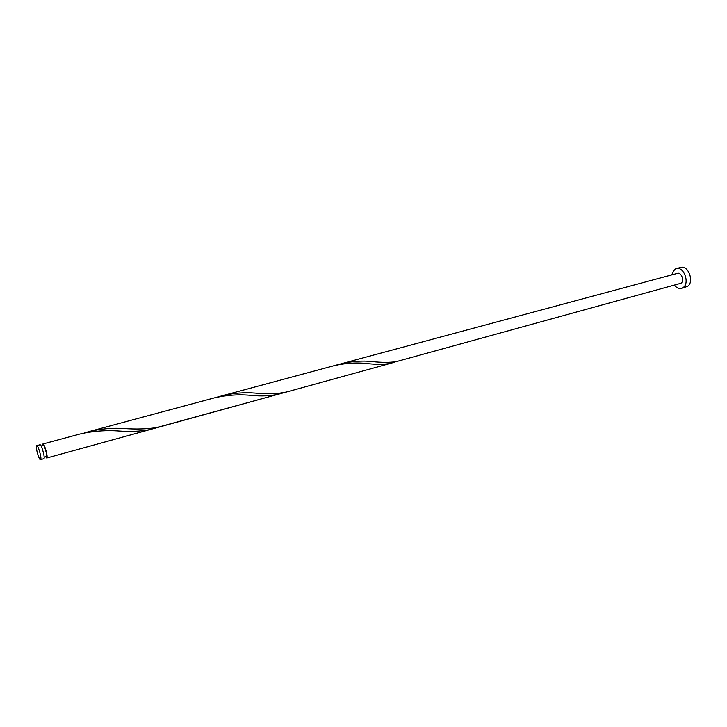 <?xml version="1.0" encoding="UTF-8"?>
<svg xmlns="http://www.w3.org/2000/svg" width="727" height="727" viewBox="0 0 727 727"><rect width="100%" height="100%" fill="white"/><g stroke="black" fill="none" stroke-linecap="round" stroke-linejoin="round"><path stroke-width="1.09" d="M36.486 445.887C35.478 447.687 39.213 460.455 40.539 459.718L40.748 459.491C41.802 457.792 38.031 444.879 36.704 445.642L36.486 445.887M36.704 445.642L39.958 444.77C41.294 443.997 45.065 456.901 43.993 458.601L40.539 459.718M41.085 445.978L43.266 445.387C44.347 444.77 47.364 455.066 46.501 456.438L44.147 457.21M674.383 285.184C676.583 287.837 678.973 288.864 681.535 288.292L682.853 287.701C690.196 283.766 683.953 265.982 676.183 268.636L674.711 269.299L671.594 274.933M681.535 288.292L687.315 286.465C694.667 282.53 688.442 264.792 680.654 267.445L676.183 268.636M42.511 445.596L42.884 443.988C44.238 443.206 48.009 456.093 46.928 457.792L45.565 456.829M42.884 443.988L79.697 434.083C93.074 431.011 106.369 430.002 119.582 431.056C129.997 431.756 139.575 431.365 148.308 429.884L156.678 427.567M218.427 396.897L222.426 395.706C233.458 393.071 244.345 392.189 255.086 393.071C267.1 394.316 277.65 393.934 286.747 391.926L156.887 427.521C146.899 429.075 135.84 429.393 123.681 428.494C112.031 427.785 100.399 428.839 88.785 431.638L84.287 432.983M88.785 431.638L214.365 397.878C227.042 394.997 239.41 394.179 251.46 395.424C261.829 396.406 271.053 395.933 279.15 394.016L46.701 458.019M214.365 397.878L334.12 365.672C346.188 362.973 357.739 362.319 368.78 363.718C376.422 364.518 383.22 364.472 389.172 363.582L395.561 361.782M396.006 361.701C389.154 362.619 381.157 362.564 372.015 361.546C362.082 360.519 351.85 361.255 341.308 363.745L677.41 273.37C681.444 271.989 684.698 281.204 680.899 283.276L396.006 361.701M286.747 391.926L392.198 362.891M222.426 395.706L341.308 363.745M372.015 361.546L376.441 361.855M123.681 428.494L129.224 428.685"/></g></svg>
